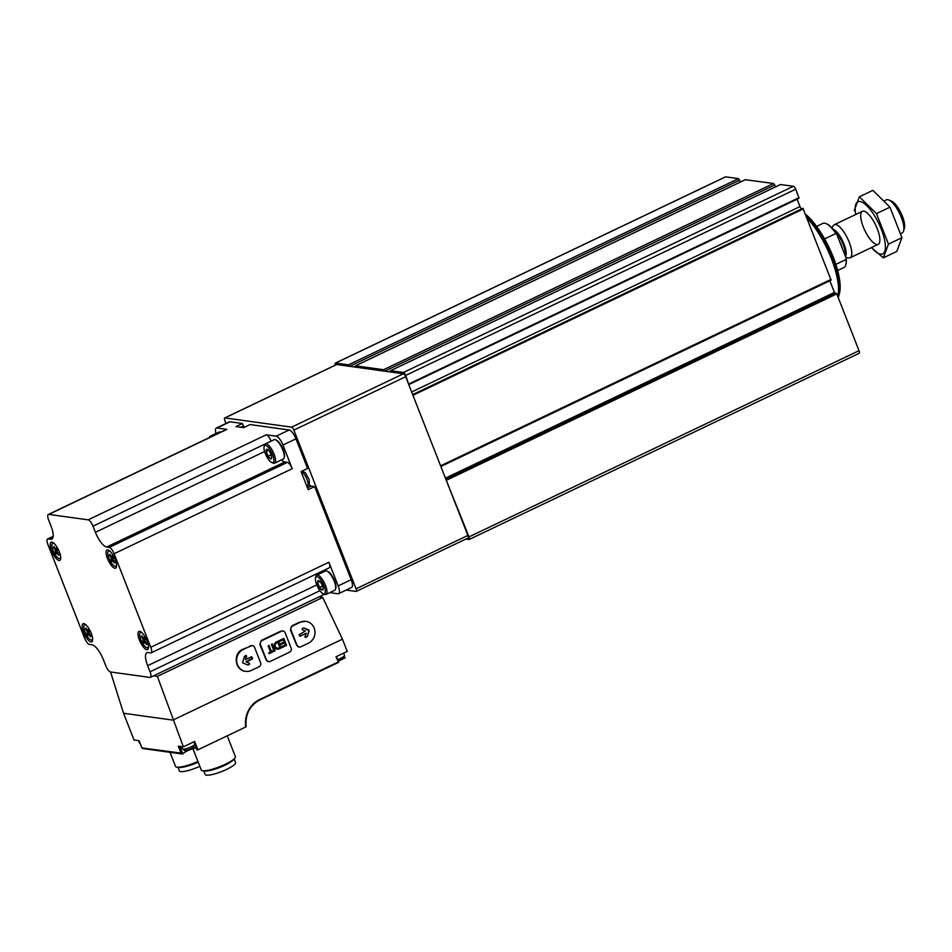 <?xml version="1.0" encoding="UTF-8"?>
<svg xmlns="http://www.w3.org/2000/svg" width="952" height="952" viewBox="0 0 952 952"><rect width="100%" height="100%" fill="white"/><g stroke="black" fill="none" stroke-linecap="round" stroke-linejoin="round"><path stroke-width="1.43" d="M355.453 367.127L355.489 365.818L383.573 369.709L384.703 371.185L774.714 184.974L773.583 183.498L745.309 179.702M725.234 177.036A3.058 1.011 64.5 0 1 725.4 176.882A3.058 1.011 64.5 0 1 725.614 176.846L738.49 178.631L740.37 182.022M335.33 365.128A3.058 1.011 64.5 0 1 335.378 363.093A3.058 1.011 64.5 0 1 335.604 363.057L348.468 364.842L349.598 366.318L739.621 180.106M390.546 371.994L390.582 370.685L403.458 372.458A3.058 1.011 64.5 0 1 405.719 375.409L408.587 384.144M445.869 479.284L469.003 536.904A3.058 1.011 64.5 0 1 469.146 539.498A3.058 1.011 64.5 0 1 468.919 539.522L465.778 539.082M412.692 394.64L440.764 466.266M780.414 184.557L793.468 186.259A3.058 1.011 64.5 0 1 795.729 189.198L799.073 198.183L409.11 384.287M408.765 384.608L797.11 199.206A2.439 0.809 64.5 0 1 797.086 199.135M797.11 199.206L800.001 206.572A2.439 0.809 64.5 0 0 801.655 208.893M802.941 208.274L412.918 394.485L802.929 208.274L831.12 280.174L441.181 466.266M829.846 280.78L834.428 292.442L836.772 293.906L859.013 350.693A3.058 1.011 64.5 0 1 859.168 353.287A3.058 1.011 64.5 0 1 858.942 353.311M775.463 186.889L774.714 184.974M845.864 264.513A23.812 7.866 -115.5 0 0 845.983 264.156A23.812 7.866 -115.5 0 0 846.185 258.278L836.784 234.263A23.812 7.866 -115.5 0 0 826.764 223.898A23.812 7.866 -115.5 0 0 826.419 223.768M836.784 234.263L835.88 233.537A24.419 8.068 -115.5 0 0 826.05 223.601A24.419 8.068 -115.5 0 0 822.837 223.422L816.602 226.397M837.653 270.487L843.888 267.5A24.419 8.068 -115.5 0 0 845.769 264.894A24.419 8.068 -115.5 0 0 846.054 259.503L846.185 258.278M846.054 259.503L835.844 264.382M835.88 233.537L824.599 238.916M900.818 233.561L902.187 232.907A18.314 6.057 -115.5 0 0 903.591 230.943L904.4 228.135A15.97 5.284 -115.5 0 0 901.044 213.153A15.97 5.284 -115.5 0 0 891.5 201.122L888.811 199.98A18.314 6.057 -115.5 0 0 886.395 199.849L884.717 200.646M903.591 230.943A18.314 6.057 -115.5 0 0 899.759 213.772A18.314 6.057 -115.5 0 0 888.811 199.98M845.935 257.635L848.827 257.956A18.314 6.057 -115.5 0 0 850.088 257.778A18.314 6.057 -115.5 0 0 847.661 238.643A18.314 6.057 -115.5 0 0 834.309 224.72A18.314 6.057 -115.5 0 0 833.369 225.588L831.905 227.885M838.153 297.452A50.753 16.779 -115.5 0 0 838.867 295.513L839.39 293.68A49.23 16.267 -115.5 0 0 831.667 253.28A49.23 16.267 -115.5 0 0 805.535 214.2M838.867 295.513A50.753 16.779 -115.5 0 0 805.975 215.342M837.724 296.358A51.063 16.874 -115.5 0 0 807.07 218.127M855.741 214.486A28.846 9.532 64.5 0 1 859.977 201.526A28.846 9.532 64.5 0 1 884.111 237.917A28.846 9.532 64.5 0 1 871.532 247.544M863.738 211.13A18.314 6.057 64.5 0 1 864.809 211.439A18.314 6.057 64.5 0 1 875.745 225.231A18.314 6.057 64.5 0 1 879.588 242.403A18.314 6.057 64.5 0 1 865.404 231.622A18.314 6.057 64.5 0 1 863.738 211.13M871.449 247.579L883.313 257.873L888.442 244.14L876.471 213.605L859.37 196.79L854.241 210.523M859.37 196.79L872.853 190.352L889.953 207.167L901.925 237.702L896.796 251.435L883.313 257.873M876.471 213.605L889.953 207.167M888.442 244.14L901.925 237.702M346.183 590.073L355.988 591.43A3.058 1.011 -115.5 0 0 356.215 591.394A3.058 1.011 -115.5 0 0 356.072 588.812L293.87 430.102A3.058 1.011 -115.5 0 0 291.61 427.15L224.934 417.916A3.058 1.011 -115.5 0 0 224.708 417.94A3.058 1.011 -115.5 0 0 224.85 420.534L225.993 423.45M467.789 538.047A3.058 1.011 -115.5 0 0 468.015 538.023A3.058 1.011 -115.5 0 0 467.872 535.429L405.671 376.718A3.058 1.011 -115.5 0 0 403.41 373.779L336.734 364.533A3.058 1.011 -115.5 0 0 336.508 364.568A3.058 1.011 -115.5 0 0 336.342 364.723M272.296 462.672A9.46 3.13 64.5 0 1 271.748 462.505A9.46 3.13 64.5 0 1 266.084 455.389A9.46 3.13 64.5 0 1 264.109 446.512A9.46 3.13 64.5 0 1 271.439 452.081A9.46 3.13 64.5 0 1 272.296 462.672M266.215 451.379L266.262 451.51A5.224 1.725 64.5 0 0 268.059 456.079L268.178 456.282A5.224 1.725 64.5 0 0 270.737 458.793L270.82 458.805A5.224 1.725 64.5 0 0 271.57 458.186A5.224 1.725 64.5 0 0 271.594 456.746L271.558 456.567A5.224 1.725 64.5 0 0 269.773 451.998L269.654 451.807A5.224 1.725 64.5 0 0 267.345 449.368A5.224 1.725 64.5 0 0 267.095 449.284L267 449.273A5.224 1.725 64.5 0 0 266.239 451.331L268.524 450.284M268.059 456.079L266.262 451.51M266.239 451.331L267 449.273M270.737 458.793L268.178 456.282M264.109 446.512L264.525 445.048A10.686 3.534 64.5 0 1 265.346 443.906L274.093 439.729A10.686 3.534 64.5 0 1 275.509 439.8L276.33 440.157A9.972 3.296 64.5 0 1 282.292 447.654A9.972 3.296 64.5 0 1 284.374 457.008L284.124 457.864A10.686 3.534 64.5 0 1 283.303 459.007L274.557 463.184A10.686 3.534 64.5 0 1 273.771 463.291A10.686 3.534 64.5 0 1 273.153 463.112L271.748 462.505M275.509 439.8A10.686 3.534 64.5 0 1 281.887 447.845A10.686 3.534 64.5 0 1 284.124 457.864M265.346 443.906A10.686 3.534 64.5 0 1 273.141 452.022A10.686 3.534 64.5 0 1 274.557 463.184M271.082 454.782L268.107 456.21M209.321 437.599L209.38 437.396A10.686 3.534 64.5 0 1 210.202 436.254L218.948 432.077A10.686 3.534 64.5 0 1 220.364 432.16A10.686 3.534 64.5 0 1 220.543 432.244M210.202 436.254A10.686 3.534 64.5 0 1 211.784 436.421M323.728 593.917A9.46 3.13 64.5 0 1 323.18 593.762A9.46 3.13 64.5 0 1 317.528 586.634A9.46 3.13 64.5 0 1 315.54 577.769A9.46 3.13 64.5 0 1 322.871 583.338A9.46 3.13 64.5 0 1 323.728 593.917M317.647 582.636L317.694 582.767A5.224 1.725 64.5 0 0 319.491 587.336L319.61 587.527A5.224 1.725 64.5 0 0 322.169 590.05L322.264 590.062A5.224 1.725 64.5 0 0 323.002 589.443A5.224 1.725 64.5 0 0 323.025 588.003L323.002 587.824A5.224 1.725 64.5 0 0 321.205 583.243L321.086 583.052A5.224 1.725 64.5 0 0 318.789 580.613A5.224 1.725 64.5 0 0 318.527 580.542L318.444 580.53A5.224 1.725 64.5 0 0 317.67 582.576L319.955 581.541M319.491 587.336L317.694 582.767M317.67 582.576L318.444 580.53M322.169 590.05L319.61 587.527M315.54 577.769L315.957 576.293A10.686 3.534 64.5 0 1 316.79 575.151L325.536 570.974A10.686 3.534 64.5 0 1 326.941 571.057L327.774 571.402A9.972 3.296 64.5 0 1 333.724 578.911A9.972 3.296 64.5 0 1 335.818 588.253L335.568 589.121A10.686 3.534 64.5 0 1 334.747 590.264L325.989 594.441A10.686 3.534 64.5 0 1 325.203 594.536A10.686 3.534 64.5 0 1 324.584 594.357L323.18 593.762M326.941 571.057A10.686 3.534 64.5 0 1 333.331 579.102A10.686 3.534 64.5 0 1 335.568 589.121M316.79 575.151A10.686 3.534 64.5 0 1 324.572 583.278A10.686 3.534 64.5 0 1 325.989 594.441M322.526 586.039L319.539 587.455M157.366 676.384L183.379 746.844L194.648 741.465L197.921 749.819L245.794 726.959A24.954 23.003 -82.1 0 1 259.599 699.53L338.591 662.354L335.973 656.797L347.242 651.418L342.434 639.173L322.716 597.439L157.366 676.384L153.546 675.861M322.716 597.439L318.896 596.904M252.078 645.587L242.427 649.478C232.74 653.512 235.025 670.434 245.366 671.315L245.497 671.338M282.637 630.997L280.78 631.164L261.276 640.482L259.825 644.516L266.167 659.879L268.524 661.676M305.651 621.323L299.63 622.168L291.824 625.892L290.384 629.927L296.715 645.289L299.071 647.086M342.434 639.173L172.907 720.105L123.546 713.274L110.551 671.981A6.569 2.166 64.5 0 1 105.72 665.65L103.316 659.522A15.268 5.046 64.5 0 0 92.011 644.79L89.44 644.433A6.569 2.166 64.5 0 1 84.573 638.102L47.909 544.544A6.569 2.166 64.5 0 1 47.6 538.975A6.569 2.166 64.5 0 1 48.088 538.915L50.658 539.272L52.598 538.344M123.546 713.274L134.018 740.001L139.087 740.704L141.812 747.665L143.181 748.534M183.379 746.844L178.321 746.142L181.047 753.103L141.872 747.939M259.634 700.053C249.555 705.706 245.057 714.583 246.14 726.697L246.128 726.685A24.347 22.455 -82.1 0 1 259.622 700.053L338.591 662.354L336.342 656.618M197.921 749.819L197.112 750.009L194.03 741.763M179.654 746.32L182.796 753.853A8.544 1.714 158.6 0 1 188.389 750.39A8.544 1.714 158.6 0 1 196.29 747.915M181.047 753.103L182.367 754.02L142.669 748.522M345.124 658.189L343.993 657.975M50.658 539.272A15.268 5.046 64.5 0 0 51.777 539.118A15.268 5.046 64.5 0 0 51.051 526.159L48.647 520.03A6.569 2.166 64.5 0 1 48.338 514.461A6.569 2.166 64.5 0 1 48.814 514.389L88.119 519.84A6.569 2.166 64.5 0 1 92.987 526.182L95.39 532.299A15.268 5.046 64.5 0 0 106.695 547.031L109.266 547.388A6.569 2.166 64.5 0 1 114.121 553.731L150.785 647.277A6.569 2.166 64.5 0 1 151.106 652.858A6.569 2.166 64.5 0 1 150.618 652.917L148.048 652.56A15.268 5.046 64.5 0 0 146.929 652.703A15.268 5.046 64.5 0 0 147.655 665.674L150.059 671.791A6.569 2.166 64.5 0 1 150.368 677.372A6.569 2.166 64.5 0 1 149.88 677.431L110.575 671.981M147.108 641.053A10.079 3.332 64.5 0 1 148.357 648.538A10.079 3.332 64.5 0 1 140.241 641.957A10.079 3.332 64.5 0 1 140.23 631.497A10.079 3.332 64.5 0 1 147.108 641.053M91.249 633.318A10.079 3.332 64.5 0 1 92.499 640.791A10.079 3.332 64.5 0 1 84.383 634.211A10.079 3.332 64.5 0 1 84.371 623.762A10.079 3.332 64.5 0 1 91.249 633.318M59.322 551.839A10.079 3.332 64.5 0 1 60.571 559.324A10.079 3.332 64.5 0 1 52.455 552.743A10.079 3.332 64.5 0 1 52.443 542.295A10.079 3.332 64.5 0 1 59.322 551.839M115.18 559.586A10.079 3.332 64.5 0 1 116.43 567.059A10.079 3.332 64.5 0 1 108.314 560.49A10.079 3.332 64.5 0 1 108.302 550.03A10.079 3.332 64.5 0 1 115.18 559.586M215.961 433.505A9.163 3.023 64.5 0 1 216.306 428.067A9.163 3.023 64.5 0 1 216.985 427.983L229.979 421.772L242.439 423.497L235.941 426.603L243.545 427.662L250.043 424.556L289.182 429.983A9.163 3.023 64.5 0 1 295.965 438.812L307.579 468.467L301.082 471.573L308.174 489.673L314.672 486.567L351.169 579.708A9.163 3.023 64.5 0 1 351.609 587.479L338.603 593.691A9.163 3.023 64.5 0 1 337.936 593.774L329.749 592.644M216.306 428.067L229.313 421.867A9.163 3.023 64.5 0 1 229.979 421.772M48.338 514.461L226.445 429.423A6.569 2.166 64.5 0 1 226.921 429.364L216.985 427.983M106.695 547.031L284.803 461.994L287.373 462.351A6.569 2.166 64.5 0 1 292.228 468.693L282.958 445.024A9.163 3.023 64.5 0 0 276.175 436.183L266.227 434.802A6.569 2.166 64.5 0 1 271.094 441.145L92.987 526.182M338.603 593.691A9.163 3.023 64.5 0 0 338.174 585.908L328.892 562.239A6.569 2.166 64.5 0 1 329.213 567.82L151.106 652.858M243.545 426.306L242.439 423.497M314.672 486.567L311.161 486.079A9.925 3.284 64.5 0 1 309.031 484.83M284.803 461.994A15.268 5.046 64.5 0 1 281.364 459.935M323.62 571.89A15.268 5.046 64.5 0 1 323.644 570.474M116.596 565.785A8.389 2.773 64.5 0 1 116.358 565.94L115.739 566.238A8.389 2.773 64.5 0 1 109.623 559.859A8.389 2.773 64.5 0 1 108.504 551.089A8.389 2.773 64.5 0 1 110.349 551.577M108.504 551.089L109.135 550.792A8.389 2.773 64.5 0 1 109.397 550.708M116.513 564.5A8.389 2.773 64.5 0 1 115.739 566.238M113.383 557.491A5.01 1.654 -115.5 0 0 112.229 555.647L111.705 557.253L109.825 554.242A5.01 1.654 -115.5 0 0 109.504 555.23L111.384 558.241L110.86 559.847A5.01 1.654 -115.5 0 0 112.015 561.692L112.538 560.085L114.418 563.084A5.01 1.654 -115.5 0 0 114.74 562.096L112.86 559.098L113.383 557.491M60.738 558.05A8.389 2.773 64.5 0 1 60.511 558.205L59.881 558.503A8.389 2.773 64.5 0 1 53.764 552.124A8.389 2.773 64.5 0 1 52.646 543.354A8.389 2.773 64.5 0 1 54.49 543.842M52.646 543.354L53.276 543.057A8.389 2.773 64.5 0 1 53.538 542.973M60.654 556.765A8.389 2.773 64.5 0 1 59.881 558.503M57.525 549.744A5.01 1.654 -115.5 0 0 56.37 547.9L55.847 549.506L53.966 546.507A5.01 1.654 -115.5 0 0 53.645 547.495L55.525 550.494L55.002 552.101A5.01 1.654 -115.5 0 0 56.156 553.945L56.68 552.338L58.56 555.349A5.01 1.654 -115.5 0 0 58.881 554.361L57.001 551.351L57.525 549.744M92.665 639.518A8.389 2.773 64.5 0 1 92.427 639.673L91.809 639.97A8.389 2.773 64.5 0 1 85.692 633.592A8.389 2.773 64.5 0 1 84.573 624.821A8.389 2.773 64.5 0 1 86.418 625.309M84.573 624.821L85.204 624.524A8.389 2.773 64.5 0 1 85.466 624.441M92.582 638.233A8.389 2.773 64.5 0 1 91.809 639.97M89.452 631.212A5.01 1.654 -115.5 0 0 88.298 629.367L87.774 630.974L85.894 627.975A5.01 1.654 -115.5 0 0 85.573 628.963L87.453 631.961L86.929 633.568A5.01 1.654 -115.5 0 0 88.084 635.412L88.607 633.806L90.488 636.817A5.01 1.654 -115.5 0 0 90.809 635.829L88.929 632.818L89.452 631.212M148.524 647.253A8.389 2.773 64.5 0 1 148.286 647.408L147.667 647.705A8.389 2.773 64.5 0 1 141.55 641.327A8.389 2.773 64.5 0 1 140.432 632.556A8.389 2.773 64.5 0 1 142.276 633.056M140.432 632.556L141.051 632.259A8.389 2.773 64.5 0 1 141.324 632.176M148.441 645.968A8.389 2.773 64.5 0 1 147.667 647.705M145.311 638.959A5.01 1.654 -115.5 0 0 144.157 637.114L143.633 638.721L141.753 635.71A5.01 1.654 -115.5 0 0 141.431 636.698L143.312 639.708L142.788 641.315A5.01 1.654 -115.5 0 0 143.942 643.159L144.466 641.553L146.346 644.552A5.01 1.654 -115.5 0 0 146.667 643.564L144.787 640.565L145.311 638.959M112.943 558.86L110.86 559.847M113.3 557.325L111.384 558.241M113.264 559.74L112.538 560.085M112.919 556.67L111.705 557.253M110.23 554.885L109.504 555.23M144.871 640.327L142.788 641.315M145.228 638.792L143.312 639.708M145.192 641.208L144.466 641.553M144.847 638.137L143.633 638.721M142.145 636.352L141.431 636.698M89.012 632.58L86.929 633.568M89.369 631.057L87.453 631.961M89.333 633.461L88.607 633.806M88.988 630.391L87.774 630.974M86.299 628.617L85.573 628.963M57.084 551.113L55.002 552.101M57.441 549.578L55.525 550.494M57.406 551.993L56.68 552.338M57.06 548.923L55.847 549.506M54.371 547.15L53.645 547.495M203.74 770.858L205.156 774.464A16.327 3.284 -21.4 0 0 206.453 775.154A16.327 3.284 -21.4 0 0 224.148 770.501A16.327 3.284 -21.4 0 0 235.572 762.552L234.156 758.934M204.823 770.977A16.327 3.284 -21.4 0 0 204.942 770.989A16.327 3.284 -21.4 0 0 219.924 767.395A16.327 3.284 -21.4 0 0 233.371 759.851L234.739 758.256A18.314 3.677 -21.4 0 0 235.37 756.602L227.23 735.825M192.935 748.7L201.265 769.966A18.314 3.677 -21.4 0 0 202.716 770.739A18.314 3.677 -21.4 0 0 202.859 770.751A18.314 3.677 -21.4 0 0 219.662 766.717A18.314 3.677 -21.4 0 0 234.739 758.256M178 767.288L179.428 770.906A16.327 3.284 -21.4 0 0 180.713 771.584A16.327 3.284 -21.4 0 0 199.825 766.301M179.083 767.407A16.327 3.284 -21.4 0 0 179.202 767.419A16.327 3.284 -21.4 0 0 198.195 762.124M170.003 752.306L175.525 766.408A18.314 3.677 -21.4 0 0 176.977 767.169A18.314 3.677 -21.4 0 0 177.12 767.181A18.314 3.677 -21.4 0 0 197.933 761.469M300.701 646.872L308.496 643.147A11.448 10.555 97.9 0 0 314.898 631.045A11.448 10.555 97.9 0 0 305.973 621.358A11.448 10.555 97.9 0 0 300.308 622.263L292.514 625.988A3.058 2.82 97.9 0 0 291.003 630.01L297.012 645.325A3.058 2.82 97.9 0 0 300.701 646.872M307.317 636.531L309.126 630.105L303.831 627.915L302.224 628.582L302.224 629.712L305.402 631.033L299.023 634.734L300.201 636.162L306.27 633.258L304.973 636.721L305.413 637.543L307.317 636.531L309.138 630.855L303.962 627.951M289.646 652.144A3.058 2.82 97.9 0 0 291.157 648.122L285.16 632.806A3.058 2.82 97.9 0 0 281.459 631.259L261.967 640.577A3.058 2.82 97.9 0 0 260.455 644.599L266.453 659.914A3.058 2.82 97.9 0 0 270.142 661.462L289.646 652.144M278.865 649.038L281.066 647.979L278.341 641.017L276.128 642.076A3.832 3.534 97.9 0 0 278.865 649.038L281.066 647.979M281.851 647.61L286.528 645.373L283.803 638.411L279.126 640.648L279.471 641.553L283.315 639.72L284.184 641.946L280.733 643.588L281.09 644.492L284.541 642.85L285.326 644.873L281.495 646.706L281.851 647.61M273.533 651.573L273.141 650.609L271.391 651.442L269.047 645.456L268.131 645.884L270.487 651.87L268.726 652.715L269.107 653.691L273.533 651.573L272.915 650.716M275.021 650.859L272.296 643.909L271.391 644.337L274.116 651.299L275.021 650.859L272.058 644.016M260.61 662.711L254.6 647.396A3.058 2.82 97.9 0 0 250.911 645.849L243.117 649.573A11.448 10.555 97.9 0 0 236.715 661.676A11.448 10.555 97.9 0 0 245.628 671.35A11.448 10.555 97.9 0 0 251.292 670.458L259.099 666.733A3.058 2.82 97.9 0 0 260.61 662.711M252.661 658.189L251.495 656.773L245.426 659.665L246.711 656.214L245.973 655.44L244.366 656.404L242.57 662.818L247.865 665.02L249.472 664.353L249.46 663.223L246.294 661.902L252.363 658.998L251.637 656.725M299.761 636.162L306.27 633.258M305.271 637.495L307.032 636.495M246.128 655.392L245.426 659.665M247.722 664.972L249.174 664.306L249.174 663.187L246.294 661.902M245.997 661.854L252.375 658.153M274.057 651.144L274.735 650.823M268.809 645.563L271.391 651.442M269.047 653.536L273.236 651.537M281.792 647.455L286.528 645.373M286.231 645.325L283.565 638.518M279.412 641.398L283.315 639.72M281.03 644.349L284.541 642.85M280.78 647.943L278.103 641.124M279.781 647.443L277.817 642.422L276.508 643.052A2.761 2.547 97.9 0 0 278.472 648.062L279.781 647.443M276.508 643.052L277.817 642.422M276.223 643.005A2.761 2.547 97.9 0 0 277.222 648.145M277.115 649.181A3.832 3.534 97.9 0 0 278.567 648.99M383.573 369.709L773.583 183.498M355.489 365.818L745.511 179.607M348.468 364.842L738.49 178.631M335.604 363.057L725.614 176.846M390.582 370.685L780.604 184.474M403.458 372.458L793.468 186.259M469.003 536.904L859.013 350.693M446.75 480.117L836.772 293.906M441.062 465.599L831.072 279.388M413.418 395.068L803.44 208.857M409.027 383.87L799.049 197.659M405.719 375.409L795.729 189.198M411.657 391.986L800.001 206.572M445.429 478.166L834.428 292.442M445.833 479.201L835.154 293.323M446.012 479.237L836.034 293.026M353.894 366.913L355.239 366.27M388.987 371.78L390.332 371.137M845.507 256.528A15.506 5.129 -115.5 0 0 843.044 241.796A15.506 5.129 -115.5 0 0 833.071 229.206M845.102 255.493A15.268 5.046 -115.5 0 0 842.568 243.046A15.268 5.046 -115.5 0 0 834.63 231.169M842.508 248.9A15.268 5.046 -115.5 0 0 839.664 241.618M356.072 588.812L467.872 535.429M293.87 430.102L405.671 376.718M291.61 427.15L403.41 373.779M224.934 417.916L336.734 364.533M344.576 656.856L344.898 657.677M338.043 662.08L259.599 699.53M48.814 514.389L226.921 429.364M88.119 519.84L266.227 434.802M276.175 436.183L289.182 429.983M282.958 445.024L295.965 438.812M114.121 553.731L292.228 468.693M150.785 647.277L328.892 562.239M338.174 585.908L351.169 579.708M48.088 538.915L53.145 536.5M95.39 532.299L264.596 451.522M109.266 547.388L287.373 462.351M147.655 665.674L316.778 584.921M150.059 671.791L319.92 590.692M307.46 487.852L311.161 486.079M302.272 471.002L305.461 472.882L309.102 479.51L309.388 483.902L307.329 486.472A8.389 2.773 -115.5 0 0 306.889 479.213A8.389 2.773 -115.5 0 0 301.344 471.442M244.129 427.377A8.389 2.773 -115.5 0 0 241.998 426.663L240.737 427.269M337.508 659.581A6.712 1.345 -21.4 0 0 344.481 655.416L343.672 658.296L338.127 661.164A4.927 0.988 -21.4 0 0 343.113 658.713A4.927 0.988 -21.4 0 0 342.054 657.856M185.235 750.39A4.927 0.988 -21.4 0 0 192.161 748.224A4.927 0.988 -21.4 0 0 192.494 746.439M194.934 744.012L193.173 747.629C189.162 749.736 186.259 750.676 184.486 750.438L182.427 748.915A6.712 1.345 -21.4 0 0 182.963 749.188A6.712 1.345 -21.4 0 0 189.567 747.558A6.712 1.345 -21.4 0 0 194.898 744.333M140.349 744.036L139.492 742.965A6.712 1.345 -21.4 0 0 140.027 743.238A6.712 1.345 -21.4 0 0 140.039 743.238M299.63 622.168L300.308 622.263M291.824 625.892L292.514 625.988M290.384 629.927L291.003 630.01M280.78 631.164L281.459 631.259M261.276 640.482L261.967 640.577M259.825 644.516L260.455 644.599M250.221 645.753L250.911 645.849M242.427 649.478L243.117 649.573M335.378 363.093L725.4 176.882M409.062 384.394L799.073 198.183M441.109 466.373L831.12 280.174M469.146 539.498L859.168 353.287M355.382 365.83L745.392 179.619M390.475 370.697L780.485 184.486M826.764 223.898L826.05 223.601M845.983 264.156L845.769 264.894M862.393 211.308L834.309 224.72M878.172 244.366L850.088 257.778M356.215 591.394L468.015 538.023M224.708 417.94L336.508 364.568M47.6 538.975L53.157 536.321M150.368 677.372L324.394 594.286M245.438 426.758L241.998 426.663M204.942 770.989L202.859 770.751M179.202 767.419L177.12 767.181M344.588 656.797L345.064 657.999M193.91 741.822L197.112 750.009M139.04 740.692L141.86 747.879M344.481 655.416L343.601 653.155M182.427 748.915L181.511 746.582M139.492 742.965L138.587 740.632M305.33 621.275L305.973 621.358M282.292 630.926L282.97 631.021M251.745 645.515L252.423 645.611"/></g></svg>
